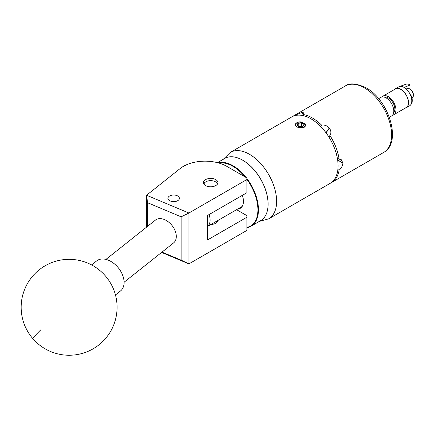 <?xml version="1.0" encoding="UTF-8"?>
<svg xmlns="http://www.w3.org/2000/svg" width="439" height="439" viewBox="0 0 439 439"><rect width="100%" height="100%" fill="white"/><g stroke="black" fill="none" stroke-linecap="round" stroke-linejoin="round"><path stroke-width="0.66" d="M169.608 195.981A5.734 3.309 0 0 0 167.928 198.324A5.734 3.309 0 0 0 171.468 201.386A5.734 3.309 0 0 0 177.718 200.667A5.734 3.309 0 0 0 179.397 198.324A5.734 3.309 0 0 0 175.858 195.267A5.734 3.309 0 0 0 169.608 195.981M205.545 179.644A7.238 4.181 0 0 0 203.427 182.602A7.238 4.181 0 0 0 207.894 186.46A7.238 4.181 0 0 0 215.785 185.554A7.238 4.181 0 0 0 217.903 182.602A7.238 4.181 0 0 0 213.436 178.739A7.238 4.181 0 0 0 205.545 179.644M217.898 220.471A7.238 4.181 180 0 1 215.785 223.237A7.238 4.181 180 0 1 210.994 224.455M146.566 227.139L146.566 195.251L180.27 168.472A30.692 17.719 0 0 1 226.798 166.354L246.91 177.965L246.91 179.529L188.907 213.014L188.907 263.888L161.601 252.43M236.583 209.683L246.91 215.648L246.91 217.212L207.576 239.924L207.576 215.428L246.91 192.716L246.91 179.529M246.91 217.212L246.91 230.398L188.907 263.888M161.991 252.123L181.131 260.151L181.131 216.8L147.581 202.725L146.566 195.251L188.907 213.014M147.581 202.725L147.581 226.332M181.131 260.151L188.869 263.861M188.869 213.085L181.131 216.8M115.468 294.97L120.516 290.958A19.184 12.671 -128.5 0 0 121.169 290.382A19.184 12.671 -128.5 0 0 118.091 267.549A19.184 12.671 -128.5 0 0 96.651 260.92L91.597 264.936M242.838 160.301A35.526 20.512 60 0 1 242.976 160.378A35.526 20.512 60 0 1 268.092 203.883A35.526 20.512 60 0 1 268.092 204.042M246.91 178.503A35.91 20.732 60 0 1 251.026 226.195L260.656 220.636A35.91 20.732 -120 0 0 268.092 204.195A35.91 20.732 -120 0 0 242.701 160.219A35.91 20.732 -120 0 0 226.59 157.579A35.91 20.732 -120 0 0 224.752 158.441L217.442 162.66M246.91 227.402A35.526 20.512 -120 0 0 248.743 226.875A35.526 20.512 -120 0 0 246.91 179.397M244.874 176.791A35.526 20.512 -120 0 0 218.924 163.067M217.991 162.803A35.91 20.732 60 0 1 246.164 177.537M251.026 226.195A35.91 20.732 60 0 1 249.187 227.062A35.91 20.732 60 0 1 246.91 227.671M242.344 195.35A15.041 8.681 60 0 1 240.32 208.278A15.041 8.681 60 0 1 239.551 208.64A15.041 8.681 60 0 1 237.806 208.98M217.387 184.155A6.75 3.896 0 0 0 215.439 181.784A6.75 3.896 0 0 0 205.891 181.784A6.75 3.896 0 0 0 204.108 183.612A6.75 3.896 0 0 0 203.948 184.155M203.751 183.837A7.134 4.121 180 0 1 205.622 181.944A7.134 4.121 180 0 1 205.759 181.861M215.571 181.861A7.134 4.121 180 0 1 215.714 181.944A7.134 4.121 180 0 1 217.579 183.837M105.964 259.405L155.439 220.087A14.58 9.631 51.5 0 1 164.51 219.599A14.58 9.631 51.5 0 1 175.183 230.925A14.58 9.631 51.5 0 1 173.575 242.915L124.1 282.228M394.436 89.534A10.931 6.311 60 0 1 395.363 88.777L398.617 86.9A10.931 6.311 60 0 1 399.243 86.609L406.02 84.239A9.592 5.537 60 0 1 410.267 84.963L404.083 87.438A10.931 6.311 60 0 1 411.228 97.074A10.931 6.311 60 0 1 409.549 105.837L406.294 107.714A10.931 6.311 60 0 1 405.181 108.137M411.409 97.738L411.409 95.889A10.816 6.245 60 0 1 411.409 104.048L411.409 103.456M395.363 88.777A10.931 6.311 60 0 1 400.829 89.32A10.931 6.311 60 0 1 407.968 98.951A10.931 6.311 60 0 1 406.294 107.714M399.243 86.609A10.931 6.311 60 0 1 404.083 87.438M392.526 115.188A10.745 6.201 -120 0 0 393.723 114.755L406.201 107.55A10.745 6.201 -120 0 0 407.847 98.94A10.745 6.201 -120 0 0 400.829 89.474A10.745 6.201 -120 0 0 395.457 88.941L382.978 96.146A10.745 6.201 -120 0 0 382.007 96.964M393.723 114.755A10.745 6.201 -120 0 0 395.369 106.145A10.745 6.201 -120 0 0 388.35 96.679A10.745 6.201 -120 0 0 382.978 96.146M389.36 117.273L391.55 116.006A10.745 6.201 -120 0 0 393.196 107.396A10.745 6.201 -120 0 0 386.177 97.93A10.745 6.201 -120 0 0 380.811 97.403L378.616 98.665M393.58 112.944A9.208 5.317 -120 0 0 394.162 105.426A9.208 5.317 -120 0 0 388.35 97.93A9.208 5.317 -120 0 0 384.476 97.173M302.52 126.437A34.637 19.996 -120 0 0 301.917 126.103L299.058 126.536M297.302 124.242A3.463 1.997 -0 0 0 297.302 125.28A3.463 1.997 -0 0 0 298.202 126.174A3.463 1.997 -0 0 0 299.749 126.69A3.463 1.997 -0 0 0 303.097 126.174A3.463 1.997 -0 0 0 303.991 124.242A3.463 1.997 -0 0 0 301.544 122.832A3.463 1.997 -0 0 0 298.202 123.348A3.463 1.997 -0 0 0 297.302 124.242M303.097 126.174L303.991 124.242L301.544 122.832L298.202 123.348L297.302 125.28L298.059 126.031M299.7 121.905A5.032 2.908 -0 0 0 295.617 124.654A5.032 2.908 -0 0 0 299.343 127.568A5.032 2.908 -0 0 0 305.665 124.55C305.813 126.218 304.6 127.381 302.027 128.04L299.925 127.848C297.455 127.425 295.974 126.569 295.48 125.285C295.003 123.469 296.566 122.327 300.166 121.866L305.171 123.771L305.665 124.55M410.267 89.227L409.62 88.848L410.267 89.227A4.374 2.524 60 0 1 413.362 94.583L413.362 95.334A5.295 3.057 -120 0 0 409.62 88.848A5.295 3.057 -120 0 0 409.614 88.848A5.295 3.057 -120 0 0 406.969 88.585L406.218 89.018M411.991 97.913L412.265 97.754A5.295 3.057 -120 0 0 413.362 95.334M303.53 115.72L302.241 112.4L303.931 112.949L303.212 114.53A38.363 22.148 60 0 1 312.392 117.981A38.363 22.148 60 0 1 321.573 125.131C324.553 124.692 327.115 125.647 329.272 128.007L325.968 132.71M326.056 132.83L329.365 128.122A38.363 22.148 -120 0 0 329.272 128.007M329.365 128.122C331.198 130.712 331.379 133.171 329.909 135.497A38.363 22.148 60 0 1 339.089 159.159L341.163 159.555L342.886 162.962L337.646 159.933M329.947 135.442L328.877 136.963M337.662 160.07L342.886 163.083A38.363 22.148 -120 0 0 342.886 162.962M342.886 163.083C342.694 165.761 341.427 168.153 339.089 170.272A38.363 22.148 60 0 1 331.577 182.525A38.363 22.148 60 0 1 330.841 182.92M303.157 127.672L304.337 127.184L305.862 124.906L300.166 121.866M305.851 125.153L305.056 123.611M301.994 122.08L300.633 121.894M338.085 165.794A38.363 22.148 -120 0 0 321.337 127.189A38.363 22.148 -120 0 0 291.776 116.911L230.305 152.399A38.363 22.148 60 0 1 259.866 162.677A38.363 22.148 60 0 1 276.614 201.287A38.363 22.148 60 0 1 268.668 218.847L330.139 183.359A38.363 22.148 -120 0 0 338.085 165.794M303.212 114.53L303.689 115.759M320.64 126.465L321.573 125.131M295.003 115.589L294.876 115.27L302.147 112.406L303.42 115.693M292.506 116.516A38.363 22.148 60 0 1 293.214 116.077A38.363 22.148 60 0 1 294.876 115.27M339.089 170.272L337.871 169.569M337.355 158.155L339.089 159.159M209.123 214.534A14.388 8.308 60 0 1 207.576 226.398M301.917 126.103L299.87 126.147A2.996 1.729 -0 0 0 298.805 126.454M301.736 126.207A2.996 1.729 -0 0 0 299.87 126.147L298.553 126.35M304.611 127.008L305.094 126.443M301.544 125.889L301.544 122.832M298.202 126.147L298.202 123.348M40.937 329.694A47.955 2.464 138.9 0 0 32.969 338.804A47.955 47.955 0 0 0 98.956 344.84A47.955 47.955 0 0 0 105.278 275.791A47.955 47.955 0 0 0 37.617 271.143A47.955 47.955 0 0 0 32.969 338.804M345.295 86.011C349.268 82.68 356.177 83.267 366.011 87.756C388.828 99.872 402.354 142.774 383.659 152.459A38.363 22.148 -120 0 0 389.541 121.713A38.363 22.148 -120 0 0 364.48 87.91A38.363 22.148 -120 0 0 345.295 86.011L293.214 116.077M242.976 160.378L242.701 160.219M268.092 203.883L268.092 204.195M217.804 220.526L217.804 220.987M215.439 181.784L215.714 181.944M230.305 152.399L223.358 159.242M331.577 182.525L383.659 152.459M259.268 221.437L268.668 218.847M242.185 206.451L207.576 226.431"/></g></svg>
